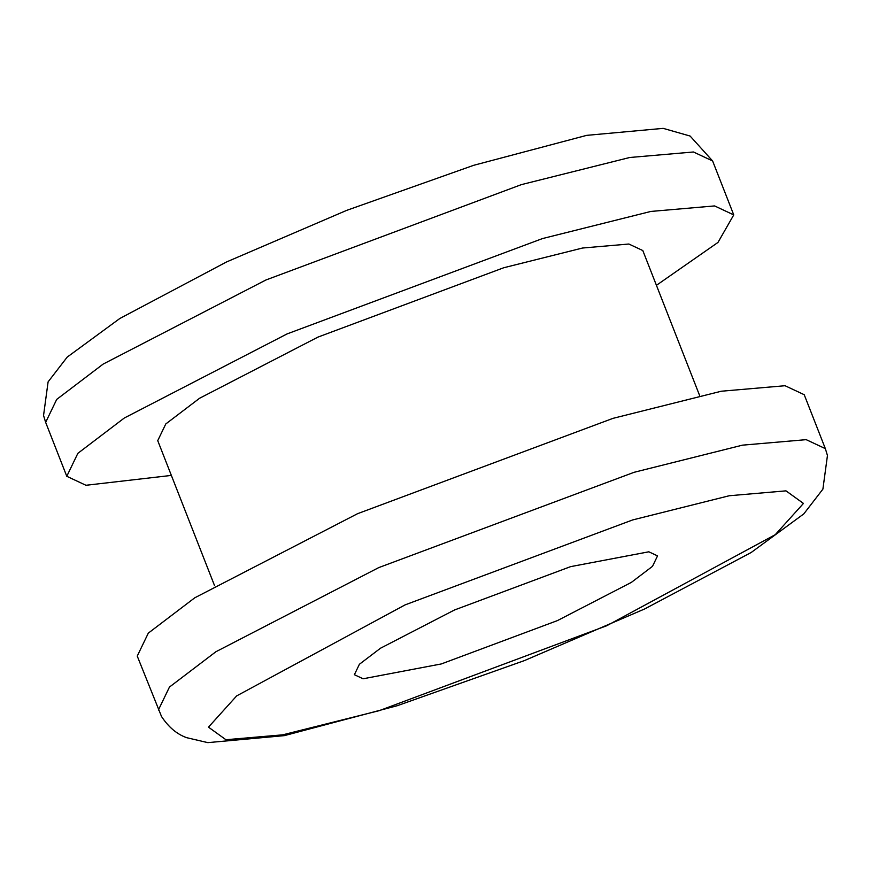 <?xml version="1.0" encoding="UTF-8"?>
<svg xmlns="http://www.w3.org/2000/svg" width="871" height="871" viewBox="0 0 871 871"><rect width="100%" height="100%" fill="white"/><g stroke="black" fill="none" stroke-linecap="round" stroke-linejoin="round"><path stroke-width="1.31" d="M785.99 490.852L803.443 503.427L775.266 534.674L606.782 625.716L379.244 710.649L282.705 734.83L225.927 739.729L208.474 727.154L236.651 695.907L405.135 604.866L632.673 519.933L729.212 495.751L785.99 490.852M648.83 551.8L570.614 566.64L454.52 609.972L380.518 648.209L359.407 664.257L354.377 674.698L363.087 678.781L441.303 663.942L557.396 620.609L631.399 582.372L652.51 566.324L657.54 555.883L648.83 551.8M825.349 448.641L804.216 394.705L785.054 385.722L721.319 391.221L612.966 418.363L357.556 513.694L194.766 597.8L148.31 633.13L137.248 656.092L161.516 716.495C168.593 727.209 176.987 734.275 186.721 737.693L207.821 742.636L284.338 735.636L397.328 705.684L524.342 660.621L644.507 609.025L751.183 552.497L803.802 513.89L822.899 489.143L827.45 455.522L825.349 448.641L806.187 439.659L742.462 445.157L634.099 472.3L378.689 567.631L215.899 651.737L169.453 687.067L158.38 710.028M171.358 475.414L85.946 485.278L66.784 476.295L77.857 453.334L124.303 418.015L287.092 333.909L542.502 238.567L650.866 211.435L714.59 205.926L733.752 214.908L717.976 242.432L656.429 285.318M699.642 395.586L642.809 250.554L628.873 244.022L582.525 248.028L503.71 267.756L317.959 337.099L199.568 398.265L165.784 423.959L157.738 440.65L214.571 585.682M66.784 476.295L45.651 422.359L56.713 399.397L103.17 364.078L265.96 279.972L521.37 184.63L629.722 157.499L693.458 151.99L712.62 160.972L733.752 214.908M45.651 422.359L43.55 415.478L48.101 381.857L67.198 357.11L119.817 318.503L226.493 261.975L346.658 210.379L473.672 165.316L586.662 135.364L663.179 128.364L690.126 136.05L712.62 160.972"/></g></svg>
